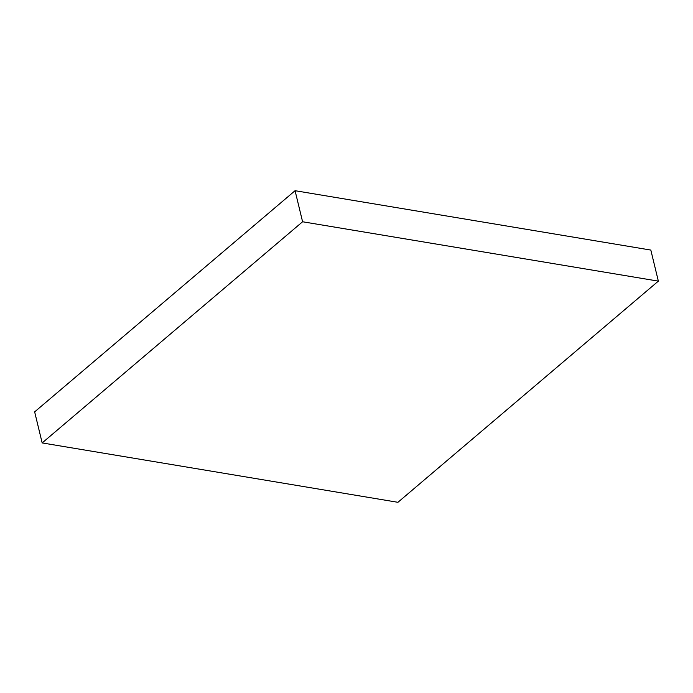 <?xml version="1.0" encoding="UTF-8"?>
<svg xmlns="http://www.w3.org/2000/svg" width="693" height="693" viewBox="0 0 693 693"><rect width="100%" height="100%" fill="white"/><g stroke="black" fill="none" stroke-linecap="round" stroke-linejoin="round"><path stroke-width="1.04" d="M302.59 221.76L658.35 281.133L397.929 502.304L42.169 442.931L302.59 221.76L295.071 190.696L650.831 250.069L658.35 281.133M295.071 190.696L34.65 411.867L42.169 442.931"/></g></svg>
